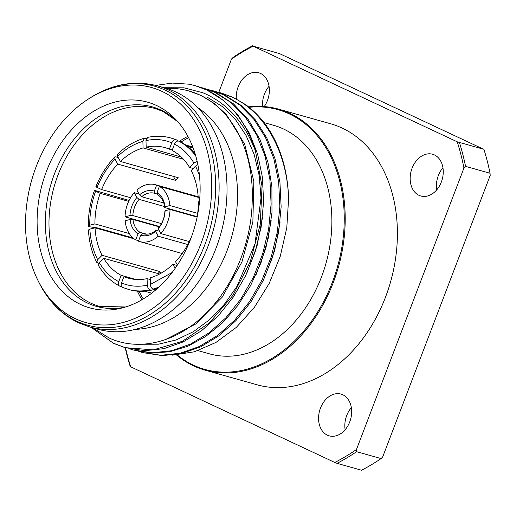 <?xml version="1.0" encoding="UTF-8"?>
<svg xmlns="http://www.w3.org/2000/svg" width="516" height="516" viewBox="0 0 516 516"><rect width="100%" height="100%" fill="white"/><g stroke="black" fill="none" stroke-linecap="round" stroke-linejoin="round"><path stroke-width="0.77" d="M187.585 146.402L193.158 147.969M156.658 289.102L156.193 288.973M121.524 286.496L119.951 286.18C118.538 285.825 118.138 284.316 118.764 281.652L121.176 275.338L135.831 279.459M121.176 275.338A67.79 50.233 105.7 0 1 103.735 258.316L99.356 262.715L98.44 265.437C103.903 274.699 110.959 281.568 119.615 286.045L119.951 286.18M159.592 274.015L103.735 258.316M157.954 273.557L159.928 271.571A67.79 50.233 -74.3 0 0 160.863 273.319M159.928 271.571L102.078 255.304A67.79 50.233 105.7 0 1 95.041 227.833L89.868 229.13L88.436 230.007C89.087 241.998 91.854 252.788 96.756 262.373L98.795 263.386M134.083 238.811L95.041 227.833M129.29 233.574L94.925 223.912A67.79 50.233 105.7 0 1 100.181 193.345L95.595 191.204C94.093 190.43 94.06 190.249 95.486 190.656L129.103 200.453M128.671 201.356L100.181 193.345M130.606 197.712L101.626 189.559A67.79 50.233 105.7 0 1 117.764 164.101L115.004 159.083L114.739 156.961L115.977 156.812L118.37 157.793M183.535 159.296L143.087 147.924A67.79 50.233 105.7 0 0 120.389 161.463L178.239 177.73A67.79 50.233 -74.3 0 0 175.614 180.361L117.764 164.101M181.29 157.012L146.189 147.144A67.79 50.233 105.7 0 1 164.991 147.628A67.79 50.233 105.7 0 1 169.364 149.156L171.776 142.835C173.105 140.371 174.466 139.359 175.846 139.791L177.169 140.159L178.007 141.01M172.286 149.975L169.364 149.156M198.202 197.312L159.38 186.392A29.489 21.853 105.7 0 1 169.912 205.542L164.985 206.781L164.746 207.542L197.183 216.662M197.667 213.347L169.912 205.542M197.112 217.081L170.035 209.47A29.489 21.853 105.7 0 1 160.824 233.58L158.199 228.801L158.683 227.659A21.014 15.57 105.7 0 0 164.868 211.463L165.107 210.702A23.052 17.08 105.7 0 1 158.199 228.801M189.269 241.578L160.824 233.58M187.76 244.526L158.199 236.218A29.489 21.853 105.7 0 1 139.565 241.533A29.489 21.853 105.7 0 1 138.456 241.178L140.752 235.161L142.797 233.632A21.014 15.57 105.7 0 0 143.171 233.742A21.014 15.57 105.7 0 0 156.058 230.297L159.56 231.284M146.563 234.174L140.049 232.342A21.014 15.57 105.7 0 1 132.973 219.481L130.103 219.5L125.175 220.738A29.489 21.853 105.7 0 0 135.714 239.888L138.636 240.714M159.309 226.885L132.973 219.481M161.456 223.602L132.851 215.559A21.014 15.57 105.7 0 1 139.036 199.363L136.888 197.48L134.263 192.707L139.081 194.061M164.617 206.555L139.036 199.363M163.746 202.936L141.661 196.725A21.014 15.57 105.7 0 1 154.548 193.281A21.014 15.57 105.7 0 1 154.923 193.39L157.522 194.126M180.645 212.45A21.014 15.57 105.7 0 1 180.923 212.089M177.201 354.937A134.908 99.962 -74.3 0 0 193.365 365.122A134.908 99.962 -74.3 0 0 332.394 282.188A134.908 99.962 -74.3 0 0 289.295 113.901A134.908 99.962 -74.3 0 0 249.112 107.296M248.57 106.864A135.585 100.465 105.7 0 1 278.466 109.108A135.585 100.465 105.7 0 1 289.973 113.397A135.585 100.465 105.7 0 1 336.064 274.738A135.585 100.465 105.7 0 1 205.071 370.159A135.585 100.465 105.7 0 1 193.565 365.87A135.585 100.465 105.7 0 1 176.517 354.982M165.488 339.58L195.809 323.958L222.215 297.164L241.933 261.96L252.866 221.977L253.84 181.355L244.713 144.274L226.376 114.558L214.301 103.471L200.685 95.279L188.927 90.977A128.806 95.441 105.7 0 1 199.86 95.047A128.806 95.441 105.7 0 1 252.169 202.375C251.189 244.487 232.361 288.644 203.794 315.437C175.505 342.753 138.494 351.667 109.063 337.948L92.757 327.802M207.032 97.066L222.222 106.47L235.425 119.493L246.203 135.74L254.22 154.652L259.206 175.634L261.019 197.976L255.007 243.836L237.037 286.264L224.267 304.434L209.515 319.752L193.274 331.736L176.091 339.96L158.535 344.191L141.197 344.262M246.867 273.119L257.052 245.906L262.547 217.275M256.155 274.447L265.843 248.241L271.197 220.725M264.373 278.098L274.583 250.84L280.078 222.151M166.378 88.378A128.806 95.441 105.7 0 1 188.927 90.977M342.83 394.785A21.691 16.073 -74.3 0 0 340.986 394.095A21.691 16.073 -74.3 0 0 320.03 409.362A21.691 16.073 -74.3 0 0 327.402 435.182A21.691 16.073 -74.3 0 0 329.247 435.865A21.691 16.073 -74.3 0 0 350.203 420.598A21.691 16.073 -74.3 0 0 342.83 394.785M345.133 429.731A21.691 16.073 105.7 0 1 351.351 407.608M418.992 195.325A21.691 16.073 105.7 0 1 411.62 169.512A21.691 16.073 105.7 0 1 432.582 154.245A21.691 16.073 105.7 0 1 434.42 154.929A21.691 16.073 105.7 0 1 441.793 180.742A21.691 16.073 105.7 0 1 420.837 196.009A21.691 16.073 105.7 0 1 418.992 195.325M442.941 167.758A21.691 16.073 -74.3 0 0 436.723 189.882M264.244 106.56A21.691 16.073 -74.3 0 0 260.528 73.44A21.691 16.073 -74.3 0 0 258.684 72.756A21.691 16.073 -74.3 0 0 236.341 98.982M262.599 106.444A21.691 16.073 105.7 0 1 269.049 86.269M141.952 299.725A102.774 76.149 105.7 0 1 137.353 291.166M128.129 237.134A102.774 76.149 105.7 0 1 128.168 236.56M179.407 141.307A102.774 76.149 105.7 0 1 187.889 136.334M278.466 109.108L330.659 123.788A135.585 100.465 105.7 0 1 342.173 128.071A135.585 100.465 105.7 0 1 388.258 289.418A135.585 100.465 105.7 0 1 257.265 384.833L205.071 370.159M264.069 122.615L273.454 125.253A118.686 87.946 105.7 0 1 283.529 129A118.686 87.946 105.7 0 1 323.874 270.242A118.686 87.946 105.7 0 1 209.206 353.77L198.067 350.641M216.52 91.803L221.525 93.099L233.206 97.434L245.435 104.522A135.585 100.465 105.7 0 1 288.586 198.905L286.786 227.833L280.214 256.439L269.217 283.387L254.336 307.413L236.296 327.402L215.978 342.43L194.351 351.809L172.46 355.137M155.729 85.398L172.318 83.089L188.604 84.16A135.585 100.465 105.7 0 1 195.138 85.682A135.585 100.465 105.7 0 1 206.645 89.965A135.585 100.465 105.7 0 1 255.414 150.788L262.031 186.347L260.257 224.344L250.273 261.702L232.922 295.378L209.638 322.661L182.354 341.328L153.323 349.88L124.93 347.623L113.597 343.392L91.203 327.37M114.881 343.753L125.427 347.752M124.93 347.623L144.751 350.693L163.914 348.668L183.032 341.979L201.401 330.866L218.365 315.708L233.316 297.055L245.713 275.557L255.104 251.976L261.141 227.15L263.611 201.956L262.412 177.291L257.581 154.013L249.267 132.973L237.773 114.881L223.48 100.407L206.91 90.042L195.138 85.682M199.021 86.881L214.392 92.145L230.968 102.516L245.255 116.984L256.749 135.076L265.063 156.122L269.894 179.394L271.1 204.065L268.623 229.252L262.586 254.085L253.195 277.66L240.804 299.157L225.853 317.811L208.89 332.968L190.52 344.088L171.402 350.77L152.239 352.796L133.709 350.087L129.955 348.926M133.702 350.093L152.001 353.118L169.809 351.738L187.863 346.21L205.574 336.574L222.344 323.003L237.56 305.827L250.634 285.503L261.025 262.663L268.268 238.031L271.984 212.463L271.906 186.876L267.92 162.25L260.025 139.584L248.441 119.828L233.484 103.877L215.675 92.506L202.711 87.81M207.748 89.339L223.157 94.609L239.727 104.98L254.02 119.448L265.508 137.54L273.822 158.586L278.653 181.858L279.859 206.523L277.382 231.716L271.345 256.542L261.954 280.124L249.563 301.621L234.612 320.275L217.642 335.432L199.273 346.546L180.161 353.234L160.992 355.26L142.461 352.551L138.733 351.39M142.461 352.557L162.282 355.621L181.445 353.595L200.563 346.907L218.932 335.793L235.896 320.636L250.847 301.983L263.237 280.485L272.635 256.904L278.672 232.077L281.143 206.884L279.936 182.219L275.105 158.947L266.791 137.901L255.304 119.809L241.017 105.329L224.441 94.97L212.76 90.642M220.242 92.745L231.923 97.073C264.934 111.966 287.341 152.375 288.586 198.905M197.718 107.612A118.299 87.656 105.7 0 1 231.665 236.792A118.299 87.656 105.7 0 1 135.373 329.356M164.114 87.733L183.902 87.81L202.898 92.77C226.685 102.678 244.184 122.015 255.414 150.788M176.02 92.048A125.214 92.777 105.7 0 1 218.584 241.056A125.214 92.777 105.7 0 1 97.614 329.169L89.707 326.944A125.214 92.777 105.7 0 0 210.676 238.831A125.214 92.777 105.7 0 0 168.113 89.829A125.214 92.777 105.7 0 0 157.49 85.869L165.397 88.094A125.214 92.777 105.7 0 1 176.02 92.048M162.005 91.396A122.028 90.416 105.7 0 1 200.988 243.61A122.028 90.416 105.7 0 1 75.233 318.624A122.028 90.416 105.7 0 1 37.713 279.969A122.028 90.416 105.7 0 1 88.629 98.872A122.028 90.416 105.7 0 1 162.005 91.396M80.631 304.485A106.838 79.167 105.7 0 1 46.498 171.215A106.838 79.167 105.7 0 1 156.606 105.535A106.838 79.167 105.7 0 1 175.711 119.422A106.838 79.167 105.7 0 1 194.829 226.44A106.838 79.167 105.7 0 1 122.744 307.807A106.838 79.167 105.7 0 1 80.631 304.485M218.778 92.351L231.478 59.088A229.136 169.783 105.7 0 1 253.137 46.163L457.234 141.81A229.136 169.783 105.7 0 1 463.948 168.023L356.453 449.533A229.136 169.783 105.7 0 1 334.794 462.452L130.696 366.812A229.136 169.783 105.7 0 1 125.504 347.784M457.234 141.81L483.486 149.189L279.388 53.548L253.137 46.163M356.453 449.533L356.601 451.687L381.098 458.576L382.704 456.912L490.2 175.408L490.052 173.253L465.555 166.365L463.948 168.023M231.478 59.088L233.084 57.424A230.491 170.79 105.7 0 1 252.634 45.763M459.492 142.7A230.491 170.79 105.7 0 1 465.555 166.365M130.696 366.812L130.193 366.412A230.491 170.79 105.7 0 1 125.182 347.694M356.601 451.687A230.491 170.79 105.7 0 1 337.051 463.349L334.794 462.452M483.989 149.588A230.491 170.79 105.7 0 1 490.052 173.253M381.098 458.576A230.491 170.79 105.7 0 1 361.548 470.237L337.051 463.349M140.049 232.342L138.011 233.877A23.052 17.08 105.7 0 1 130.103 219.5M158.199 236.218L155.574 231.439L156.058 230.297M155.574 231.439A23.052 17.08 105.7 0 1 140.752 235.161M159.38 186.392L157.077 192.41L157.67 194.68A21.014 15.57 105.7 0 1 164.746 207.542M157.077 192.41A23.052 17.08 105.7 0 1 164.985 206.781M141.661 196.725L139.514 194.848A23.052 17.08 105.7 0 1 154.336 191.12L154.923 193.39M143.551 233.845L142.797 233.632M132.851 215.559L129.98 215.578A23.052 17.08 105.7 0 1 136.888 197.48M129.98 215.578L125.053 216.817L159.579 226.524M138.011 233.877L135.714 239.888M170.035 209.47L165.107 210.702M198.17 196.783L156.632 185.109L154.336 191.12M139.514 194.848L136.888 190.069A29.489 21.853 105.7 0 1 155.529 184.754A29.489 21.853 105.7 0 1 156.632 185.109M125.053 216.817A29.489 21.853 105.7 0 1 134.263 192.707M146.189 147.144L145.983 140.597L147.673 137.385C155.529 135.682 163.153 135.863 170.557 137.927L171.873 138.294A78.638 58.269 105.7 0 1 177.169 140.159M145.983 140.597C155.039 138.675 163.636 139.423 171.776 142.835M120.389 161.463L117.629 156.445C125.433 149.021 133.85 144.003 142.887 141.378L144.474 138.191L146.402 138.481M117.629 156.445L117.39 154.303C125.691 146.383 134.721 141.01 144.474 138.185M143.087 147.924L142.887 141.378M101.626 189.559L97.047 187.411C95.531 186.676 95.499 186.495 96.931 186.869M97.047 187.411C101.51 176.485 107.496 167.036 115.004 159.083M94.925 223.912L89.752 225.208L88.313 226.066L89.281 226.73L97.485 227.93L132.98 237.915M89.752 225.208C89.674 213.695 91.622 202.362 95.595 191.204C94.093 190.43 94.06 190.249 95.486 190.656M102.078 255.304L97.698 259.703L96.75 262.373M97.698 259.703C93.106 250.699 90.5 240.508 89.868 229.13M118.764 281.652C110.888 277.563 104.419 271.248 99.356 262.715M154.381 289.405L151.369 290.211A78.638 58.269 105.7 0 1 129.31 289.702L122.692 287.464C121.183 286.793 120.789 285.284 121.512 282.942L123.924 276.621L132.818 279.124M151.369 290.211L150.046 289.837C148.653 289.489 147.737 287.934 147.299 285.18C138.243 287.102 129.645 286.354 121.512 282.942M147.299 285.18L147.099 278.634A67.79 50.233 105.7 0 1 128.297 278.15A67.79 50.233 105.7 0 1 123.924 276.621M157.296 288.541A78.638 58.269 105.7 0 1 154.471 289.431L153.149 289.063C151.549 288.38 150.633 286.825 150.401 284.4L150.201 277.853A67.79 50.233 105.7 0 0 172.899 264.315L177.098 265.495M172.099 272.525L150.401 284.4M175.13 268.378L172.899 264.315M191.662 236.218L191.662 236.218A67.79 50.233 105.7 0 1 175.524 261.676L177.381 265.063M199.499 201.582L198.363 201.866A67.79 50.233 105.7 0 1 197.067 217.365M197.841 164.578L195.583 166.075L199.447 175.259M195.583 166.075L191.204 170.474A67.79 50.233 105.7 0 1 198.241 197.944L199.769 198.376M199.827 197.544L198.241 197.944M189.553 167.461A67.79 50.233 105.7 0 0 172.105 150.44L174.518 144.125C182.4 148.215 188.869 154.529 193.932 163.062L189.553 167.461L193.184 168.487M197.125 161.244L193.932 163.062M174.518 144.125C175.55 141.874 176.911 140.855 178.594 141.074L179.916 141.449A78.638 58.269 105.7 0 1 192.61 151.001A78.638 58.269 105.7 0 1 195.158 153.871M147.099 278.634L150.253 279.524M186.54 145.596L192.945 147.395M173.415 176.369L175.614 180.361M157.077 288.734L154.471 289.431M143.287 298.932A101.007 74.846 105.7 0 1 139.068 291.276M129.413 237.495A101.007 74.846 105.7 0 1 129.452 236.921M181.026 142.035A101.007 74.846 105.7 0 1 188.617 137.708M88.629 98.872L90.461 97.705A124.124 91.971 105.7 0 1 165.101 90.1A124.124 91.971 105.7 0 1 204.755 244.932A124.124 91.971 105.7 0 1 76.839 321.236A124.124 91.971 105.7 0 1 38.668 281.917L37.713 279.969M125.588 306.988A103.593 76.755 105.7 0 1 87.559 303.085A103.593 76.755 105.7 0 1 54.464 173.866A103.593 76.755 105.7 0 1 161.224 110.185A103.593 76.755 105.7 0 1 177.71 121.602M125.64 306.968L99.575 306.414A102.774 76.149 105.7 0 1 90.848 303.163A102.774 76.149 105.7 0 1 55.915 180.864A102.774 76.149 105.7 0 1 155.206 108.541L162.998 111.443L177.749 121.647M170.557 137.927A78.638 58.269 105.7 0 1 175.846 139.791M150.046 289.837A78.638 58.269 105.7 0 1 127.987 289.334M158.934 287.057A78.638 58.269 105.7 0 1 153.149 289.063M178.594 141.074A78.638 58.269 105.7 0 1 195.783 155.993M144.654 291.198L151.691 293.178M139.565 241.533L182.206 253.517M211.476 90.274L212.76 90.635M38.668 281.917C48.104 300.918 61.391 314.541 78.516 322.784L89.707 326.944M90.461 97.705C112.611 83.895 134.953 79.954 157.49 85.869M155.529 184.754L198.17 196.744M95.873 186.702C100.536 175.246 106.825 165.333 114.739 156.961M88.313 226.066C88.23 214.011 90.268 202.156 94.428 190.494M195.067 153.575L192.61 151.001M185.754 145.015L192.79 146.996"/></g></svg>
